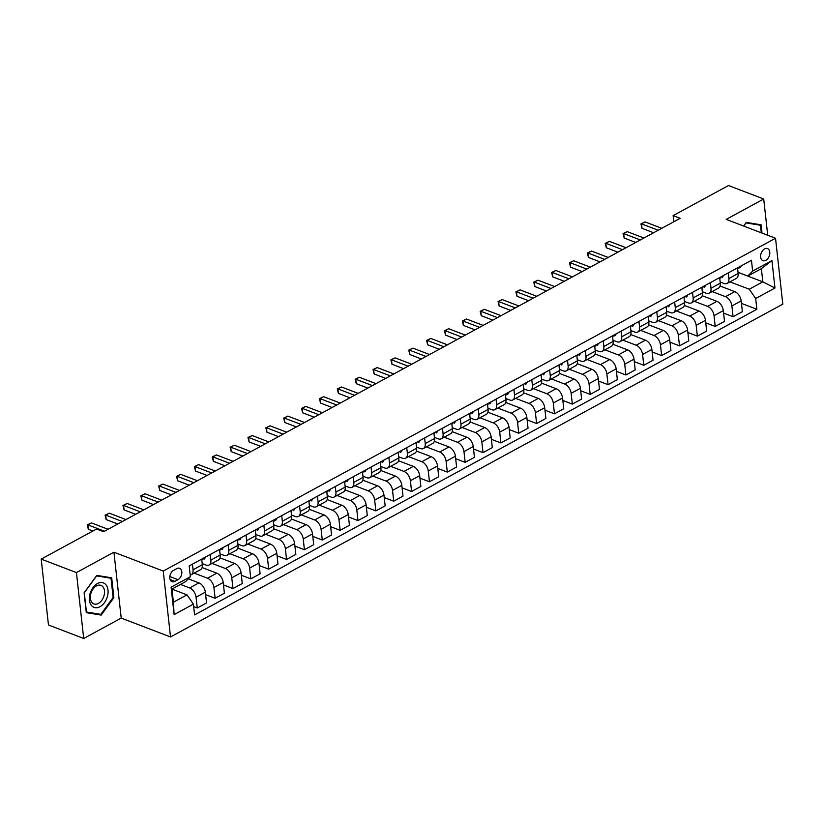 <?xml version="1.0" encoding="UTF-8"?>
<svg xmlns="http://www.w3.org/2000/svg" width="824" height="824" viewBox="0 0 824 824"><rect width="100%" height="100%" fill="white"/><g stroke="black" fill="none" stroke-linecap="round" stroke-linejoin="round"><path stroke-width="1.24" d="M764.59 248.92A6.448 4.285 110.9 0 0 760.686 255.121A6.448 4.285 110.9 0 0 762.911 260.642A6.448 4.285 110.9 0 0 765.846 260.322A6.448 4.285 110.9 0 0 769.74 254.111A6.448 4.285 110.9 0 0 767.525 248.59A6.448 4.285 110.9 0 0 764.59 248.92M170.527 636.962L782.8 304.149L775.528 238.26L163.245 571.063L170.527 636.962L121.21 618.093L113.928 552.193L76.426 572.587L83.698 638.476L121.21 618.093M83.698 638.476L48.472 625.004L41.2 559.105L76.426 572.587M41.2 559.105L96.573 529.008L103.618 531.707L680.171 218.308L673.126 215.62L673.805 221.769M174.843 581.384L177.984 579.674A6.252 4.151 110.9 0 0 181.764 573.659A6.252 4.151 110.9 0 0 179.601 568.313A6.252 4.151 110.9 0 0 176.758 568.632L173.617 570.342A6.252 4.151 110.9 0 0 169.837 576.347A6.252 4.151 110.9 0 0 172 581.692A6.252 4.151 110.9 0 0 174.843 581.384L170.094 579.56M193.403 604.136L174.111 614.622L171.083 587.193L190.375 576.707L185.524 581.672L171.958 589.057L173.411 602.231L186.986 594.856L193.403 604.136L194.598 614.91L756.865 309.278L741.456 303.387M738.026 272.363L762.818 281.849L761.366 268.665L747.79 276.05L752.642 271.086L751.457 260.302L189.19 565.934L190.375 576.707M752.642 271.086L771.934 260.6L774.962 288.019L755.67 298.504L756.865 309.278M767.721 235.273L763.714 198.996L728.488 185.524L673.126 215.62M763.714 198.996L726.212 219.39L775.528 238.26M113.928 552.193L163.245 571.063M747.79 276.05L738.026 272.311M728.241 272.919L728.869 278.522A8.065 4.769 61.5 0 1 727.077 283.456A8.065 4.769 61.5 0 1 724.018 283.497L720.166 282.014M710.381 282.632L710.999 288.235A8.065 4.769 61.5 0 1 709.217 293.169A8.065 4.769 61.5 0 1 706.158 293.2L702.306 291.727M692.521 292.335L693.139 297.938A8.065 4.769 61.5 0 1 691.357 302.872A8.065 4.769 61.5 0 1 688.298 302.913L684.435 301.44M674.66 302.048L675.278 307.651A8.065 4.769 61.5 0 1 673.496 312.584A8.065 4.769 61.5 0 1 670.427 312.615L666.575 311.142M656.8 311.76L657.418 317.364A8.065 4.769 61.5 0 1 655.636 322.287A8.065 4.769 61.5 0 1 652.567 322.328L648.715 320.855M638.94 321.463L639.558 327.066A8.065 4.769 61.5 0 1 637.776 332A8.065 4.769 61.5 0 1 634.707 332.041L630.854 330.558M621.08 331.176L621.698 336.779A8.065 4.769 61.5 0 1 619.916 341.702A8.065 4.769 61.5 0 1 616.846 341.744L612.994 340.271M603.22 340.878L603.837 346.482A8.065 4.769 61.5 0 1 602.056 351.415A8.065 4.769 61.5 0 1 598.986 351.457L595.134 349.984M585.359 350.591L585.977 356.195A8.065 4.769 61.5 0 1 584.195 361.128A8.065 4.769 61.5 0 1 581.126 361.159L577.274 359.686M567.499 360.304L568.117 365.908A8.065 4.769 61.5 0 1 566.335 370.831A8.065 4.769 61.5 0 1 563.266 370.872L559.414 369.399M549.639 370.007L550.257 375.61A8.065 4.769 61.5 0 1 548.465 380.544A8.065 4.769 61.5 0 1 545.406 380.575L541.553 379.102M531.779 379.72L532.397 385.323A8.065 4.769 61.5 0 1 530.605 390.246A8.065 4.769 61.5 0 1 527.545 390.288L523.693 388.815M513.908 389.422L514.537 395.026A8.065 4.769 61.5 0 1 512.744 399.959A8.065 4.769 61.5 0 1 509.685 400.001L505.833 398.528M496.048 399.135L496.666 404.738A8.065 4.769 61.5 0 1 494.884 409.672A8.065 4.769 61.5 0 1 491.825 409.703L487.973 408.23M478.188 408.838L478.806 414.451A8.065 4.769 61.5 0 1 477.024 419.375A8.065 4.769 61.5 0 1 473.965 419.416L470.113 417.943M460.328 418.551L460.946 424.154A8.065 4.769 61.5 0 1 459.164 429.088A8.065 4.769 61.5 0 1 456.094 429.119L452.242 427.646M442.467 428.264L443.085 433.867A8.065 4.769 61.5 0 1 441.303 438.79A8.065 4.769 61.5 0 1 438.234 438.832L434.382 437.359M424.607 437.966L425.225 443.57A8.065 4.769 61.5 0 1 423.443 448.503A8.065 4.769 61.5 0 1 420.374 448.544L416.522 447.061M406.747 447.679L407.365 453.282A8.065 4.769 61.5 0 1 405.583 458.206A8.065 4.769 61.5 0 1 402.514 458.247L398.662 456.774M388.887 457.382L389.505 462.985A8.065 4.769 61.5 0 1 387.723 467.919A8.065 4.769 61.5 0 1 384.654 467.96L380.801 466.487M371.027 467.095L371.645 472.698A8.065 4.769 61.5 0 1 369.863 477.632A8.065 4.769 61.5 0 1 366.793 477.663L362.941 476.19M353.166 476.808L353.784 482.411A8.065 4.769 61.5 0 1 352.002 487.334A8.065 4.769 61.5 0 1 348.933 487.375L345.081 485.903M335.306 486.51L335.924 492.113A8.065 4.769 61.5 0 1 334.132 497.047A8.065 4.769 61.5 0 1 331.073 497.078L327.221 495.605M317.446 496.223L318.064 501.826A8.065 4.769 61.5 0 1 316.272 506.75A8.065 4.769 61.5 0 1 313.213 506.791L309.361 505.318M299.576 505.926L300.204 511.529A8.065 4.769 61.5 0 1 298.412 516.463A8.065 4.769 61.5 0 1 295.353 516.504L291.5 515.031M281.715 515.639L282.333 521.242A8.065 4.769 61.5 0 1 280.551 526.176A8.065 4.769 61.5 0 1 277.492 526.206L273.64 524.734M263.855 525.351L264.473 530.955A8.065 4.769 61.5 0 1 262.691 535.878A8.065 4.769 61.5 0 1 259.632 535.919L255.78 534.446M245.995 535.054L246.613 540.657A8.065 4.769 61.5 0 1 244.831 545.591A8.065 4.769 61.5 0 1 241.762 545.622L237.909 544.149M228.135 544.767L228.753 550.37A8.065 4.769 61.5 0 1 226.971 555.294A8.065 4.769 61.5 0 1 223.901 555.335L220.049 553.862M210.275 554.47L210.893 560.073A8.065 4.769 61.5 0 1 209.111 565.006A8.065 4.769 61.5 0 1 206.041 565.048L202.189 563.564M171.958 589.109L186.986 594.856M180.477 584.422L189.633 587.934A8.065 4.769 61.5 0 1 196.06 597.215L197.255 607.988L193.681 606.619M188.315 578.819L198.924 582.887A8.065 4.769 61.5 0 1 205.351 592.168L206.536 602.941L197.255 607.988M194.176 573.123L207.504 578.221A8.065 4.769 61.5 0 1 213.921 587.502L215.115 598.276L205.619 594.65M202.117 567.561L216.784 573.174A8.065 4.769 61.5 0 1 223.211 582.455L224.396 593.229L215.115 598.276M212.036 563.42L225.364 568.519A8.065 4.769 61.5 0 1 231.781 577.799L232.976 588.573L223.479 584.937M219.977 557.858L234.644 563.462A8.065 4.769 61.5 0 1 241.072 572.742L242.256 583.516L232.976 588.573M229.896 553.707L243.224 558.806A8.065 4.769 61.5 0 1 249.641 568.086L250.836 578.86L241.35 575.234M237.837 548.145L252.505 553.759A8.065 4.769 61.5 0 1 258.932 563.039L260.116 573.813L250.836 578.86M247.756 543.995L261.084 549.093A8.065 4.769 61.5 0 1 267.501 558.373L268.696 569.147L259.21 565.521M255.708 538.433L270.375 544.046A8.065 4.769 61.5 0 1 276.792 553.326L277.987 564.1L268.696 569.147M265.616 534.292L278.945 539.39A8.065 4.769 61.5 0 1 285.362 548.671L286.556 559.444L277.07 555.809M273.568 528.73L288.235 534.343A8.065 4.769 61.5 0 1 294.652 543.624L295.847 554.398L286.556 559.444M283.477 524.579L296.805 529.678A8.065 4.769 61.5 0 1 303.232 538.958L304.417 549.732L294.93 546.106M291.428 519.017L306.095 524.63A8.065 4.769 61.5 0 1 312.512 533.911L313.707 544.685L304.417 549.732M301.337 514.876L314.665 519.975A8.065 4.769 61.5 0 1 321.092 529.255L322.277 540.029L312.79 536.393M309.288 509.314L323.956 514.918A8.065 4.769 61.5 0 1 330.373 524.198L331.567 534.982L322.277 540.029M319.207 505.163L332.525 510.262A8.065 4.769 61.5 0 1 338.952 519.542L340.137 530.316L330.651 526.691M327.149 499.602L341.816 505.215A8.065 4.769 61.5 0 1 348.233 514.495L349.428 525.269L340.137 530.316M337.067 495.451L350.385 500.549A8.065 4.769 61.5 0 1 356.813 509.829L357.997 520.614L348.511 516.978M345.009 489.889L359.676 495.502A8.065 4.769 61.5 0 1 366.103 504.782L367.288 515.556L357.997 520.614M354.928 485.748L368.246 490.847A8.065 4.769 61.5 0 1 374.673 500.127L375.857 510.901L366.371 507.265M362.869 480.186L377.536 485.799A8.065 4.769 61.5 0 1 383.963 495.08L385.148 505.854L375.857 510.901M372.788 476.035L386.106 481.134A8.065 4.769 61.5 0 1 392.533 490.414L393.718 501.188L384.231 497.562M380.729 470.473L395.396 476.087A8.065 4.769 61.5 0 1 401.824 485.367L403.008 496.141L393.718 501.188M390.648 466.333L403.966 471.431A8.065 4.769 61.5 0 1 410.393 480.711L411.588 491.485L402.091 487.849M398.589 460.771L413.257 466.384A8.065 4.769 61.5 0 1 419.684 475.664L420.868 486.438L411.588 491.485M408.508 456.62L421.837 461.718A8.065 4.769 61.5 0 1 428.253 470.998L429.448 481.772L419.952 478.147M416.45 451.058L431.117 456.671A8.065 4.769 61.5 0 1 437.544 465.951L438.728 476.725L429.448 481.772M426.368 446.907L439.697 452.005A8.065 4.769 61.5 0 1 446.114 461.286L447.308 472.07L437.812 468.434M434.31 441.345L448.977 446.958A8.065 4.769 61.5 0 1 455.404 456.238L456.589 467.012L447.308 472.07M444.229 437.204L457.557 442.303A8.065 4.769 61.5 0 1 463.974 451.583L465.169 462.357L455.682 458.721M452.17 431.642L466.837 437.256A8.065 4.769 61.5 0 1 473.264 446.536L474.449 457.31L465.169 462.357M462.089 427.491L475.417 432.59A8.065 4.769 61.5 0 1 481.834 441.87L483.029 452.644L473.543 449.018M470.041 421.929L484.708 427.543A8.065 4.769 61.5 0 1 491.125 436.823L492.319 447.597L483.029 452.644M479.949 417.789L493.277 422.887A8.065 4.769 61.5 0 1 499.694 432.167L500.889 442.941L491.403 439.305M487.901 412.227L502.568 417.84A8.065 4.769 61.5 0 1 508.985 427.12L510.18 437.894L500.889 442.941M497.809 408.076L511.137 413.174A8.065 4.769 61.5 0 1 517.565 422.454L518.749 433.228L509.263 429.603M505.761 402.514L520.428 408.127A8.065 4.769 61.5 0 1 526.845 417.408L528.04 428.181L518.749 433.228M515.669 398.373L528.998 403.472A8.065 4.769 61.5 0 1 535.425 412.752L536.609 423.526L527.123 419.89M523.621 392.811L538.288 398.414A8.065 4.769 61.5 0 1 544.705 407.695L545.9 418.468L536.609 423.526M533.53 388.66L546.858 393.759A8.065 4.769 61.5 0 1 553.285 403.039L554.47 413.813L544.983 410.187M541.481 383.098L556.149 388.712A8.065 4.769 61.5 0 1 562.565 397.992L563.76 408.766L554.47 413.813M551.4 378.947L564.718 384.046A8.065 4.769 61.5 0 1 571.145 393.326L572.33 404.1L562.844 400.474M559.341 373.385L574.009 378.999A8.065 4.769 61.5 0 1 580.426 388.279L581.62 399.053L572.33 404.1M569.26 369.245L582.578 374.343A8.065 4.769 61.5 0 1 589.005 383.623L590.19 394.397L580.704 390.761M577.202 363.683L591.869 369.296A8.065 4.769 61.5 0 1 598.296 378.577L599.481 389.35L590.19 394.397M587.121 359.532L600.439 364.63A8.065 4.769 61.5 0 1 606.866 373.911L608.05 384.684L598.564 381.059M595.062 353.97L609.729 359.583A8.065 4.769 61.5 0 1 616.156 368.864L617.341 379.637L608.05 384.684M604.981 349.829L618.299 354.928A8.065 4.769 61.5 0 1 624.726 364.208L625.91 374.982L616.424 371.346M612.922 344.267L627.589 349.87A8.065 4.769 61.5 0 1 634.016 359.151L635.201 369.935L625.91 374.982M622.841 340.116L636.169 345.215A8.065 4.769 61.5 0 1 642.586 354.495L643.781 365.269L634.284 361.643M630.782 334.554L645.449 340.168A8.065 4.769 61.5 0 1 651.877 349.448L653.061 360.222L643.781 365.269M640.701 330.403L654.029 335.502A8.065 4.769 61.5 0 1 660.446 344.782L661.641 355.566L652.144 351.93M648.643 324.841L663.31 330.455A8.065 4.769 61.5 0 1 669.737 339.735L670.921 350.509L661.641 355.566M658.561 320.701L671.89 325.799A8.065 4.769 61.5 0 1 678.306 335.08L679.501 345.853L670.015 342.218M666.503 315.139L681.17 320.752A8.065 4.769 61.5 0 1 687.597 330.033L688.782 340.806L679.501 345.853M676.422 310.988L689.75 316.086A8.065 4.769 61.5 0 1 696.167 325.367L697.361 336.141L687.875 332.515M684.373 305.426L699.04 311.039A8.065 4.769 61.5 0 1 705.457 320.32L706.652 331.094L697.361 336.141M694.282 301.285L707.61 306.384A8.065 4.769 61.5 0 1 714.027 315.664L715.222 326.438L705.735 322.802M702.233 295.723L716.901 301.337A8.065 4.769 61.5 0 1 723.317 310.617L724.512 321.391L715.222 326.438M712.142 291.572L725.47 296.671A8.065 4.769 61.5 0 1 731.887 305.951L733.082 316.725L723.596 313.099M720.094 286.01L734.761 291.624A8.065 4.769 61.5 0 1 741.178 300.904L742.373 311.678L733.082 316.725M730.002 281.87L749.253 289.224L762.818 281.849L774.962 288.019M192.414 564.183L193.032 569.786A8.065 4.769 61.5 0 1 191.25 574.719A8.065 4.769 61.5 0 1 190.19 575.049M201.705 559.136L202.323 564.739A8.065 4.769 61.5 0 1 200.541 569.662L191.25 574.719M219.565 549.423L220.183 555.026A8.065 4.769 61.5 0 1 218.401 559.959L209.111 565.006M237.425 539.72L238.043 545.323A8.065 4.769 61.5 0 1 236.261 550.247L226.971 555.294M255.286 530.007L255.904 535.61A8.065 4.769 61.5 0 1 254.122 540.544L244.831 545.591M273.146 520.294L273.764 525.897A8.065 4.769 61.5 0 1 271.982 530.831L262.691 535.878M291.006 510.592L291.624 516.195A8.065 4.769 61.5 0 1 289.842 521.118L280.551 526.176M308.866 500.879L309.484 506.482A8.065 4.769 61.5 0 1 307.702 511.416L298.412 516.463M326.726 491.176L327.344 496.779A8.065 4.769 61.5 0 1 325.562 501.703L316.272 506.75M344.587 481.463L345.204 487.066A8.065 4.769 61.5 0 1 343.423 492L334.132 497.047M362.447 471.75L363.075 477.364A8.065 4.769 61.5 0 1 361.283 482.287L352.002 487.334M380.317 462.048L380.935 467.651A8.065 4.769 61.5 0 1 379.143 472.585L369.863 477.632M398.177 452.335L398.795 457.938A8.065 4.769 61.5 0 1 397.003 462.872L387.723 467.919M416.038 442.632L416.656 448.235A8.065 4.769 61.5 0 1 414.874 453.159L405.583 458.206M433.898 432.919L434.516 438.523A8.065 4.769 61.5 0 1 432.734 443.456L423.443 448.503M451.758 423.206L452.376 428.82A8.065 4.769 61.5 0 1 450.594 433.743L441.303 438.79M469.618 413.504L470.236 419.107A8.065 4.769 61.5 0 1 468.454 424.041L459.164 429.088M487.478 403.791L488.096 409.394A8.065 4.769 61.5 0 1 486.315 414.328L477.024 419.375M505.339 394.088L505.957 399.692A8.065 4.769 61.5 0 1 504.175 404.615L494.884 409.672M523.199 384.375L523.817 389.979A8.065 4.769 61.5 0 1 522.035 394.912L512.744 399.959M541.059 374.673L541.677 380.276A8.065 4.769 61.5 0 1 539.895 385.199L530.605 390.246M558.919 364.96L559.537 370.563A8.065 4.769 61.5 0 1 557.755 375.497L548.465 380.544M576.779 355.247L577.408 360.85A8.065 4.769 61.5 0 1 575.615 365.784L566.335 370.831M594.65 345.544L595.268 351.148A8.065 4.769 61.5 0 1 593.476 356.071L584.195 361.128M612.51 335.832L613.128 341.435A8.065 4.769 61.5 0 1 611.336 346.368L602.056 351.415M630.37 326.129L630.988 331.732A8.065 4.769 61.5 0 1 629.206 336.656L619.916 341.702M648.231 316.416L648.849 322.019A8.065 4.769 61.5 0 1 647.067 326.953L637.776 332M666.091 306.703L666.709 312.317A8.065 4.769 61.5 0 1 664.927 317.24L655.636 322.287M683.951 297.001L684.569 302.604A8.065 4.769 61.5 0 1 682.787 307.537L673.496 312.584M701.811 287.288L702.429 292.891A8.065 4.769 61.5 0 1 700.647 297.825L691.357 302.872M719.671 277.585L720.289 283.188A8.065 4.769 61.5 0 1 718.507 288.112L709.217 293.169M755.67 298.504L749.253 289.224M737.531 267.872L738.149 273.475A8.065 4.769 61.5 0 1 736.368 278.409L727.077 283.456M171.958 589.057L171.083 587.193M173.411 602.231L174.111 614.622M771.934 260.6L761.366 268.665M101.187 615.085L113.877 597.668L111.693 577.82L96.799 575.399L84.11 592.817L86.304 612.665L101.187 615.085L98.149 613.921M762.025 233.089L761.119 224.818L746.235 222.387L743.578 226.034M113.125 597.379L113.877 597.668M104.514 531.222L87.849 524.847L91.413 522.9L108.088 529.276M92.865 531.027L88.333 529.296L87.849 524.847L87.231 524.898L91.413 522.9M88.333 529.296L87.231 524.898M205.217 557.22A5.346 3.162 61.5 0 1 204.043 559.187A5.346 3.162 61.5 0 1 203.971 559.228L204.043 559.187M122.374 521.51L105.709 515.134L109.283 513.187L125.948 519.573M201.828 560.279A5.346 3.162 -118.5 0 0 202.498 558.754L202.436 558.734M117.77 524.013L106.193 519.583L105.709 515.134L105.091 515.185L109.283 513.187M106.193 519.583L105.091 515.185M223.077 547.517A5.346 3.162 61.5 0 1 221.903 549.484A5.346 3.162 61.5 0 1 221.831 549.515L221.903 549.484M140.234 511.797L123.569 505.421L127.143 503.485L143.809 509.86M219.689 550.566A5.346 3.162 -118.5 0 0 220.358 549.052L220.296 549.031M135.63 514.3L124.064 509.881L123.569 505.421L122.951 505.473L127.143 503.485M124.064 509.881L122.951 505.473M240.938 537.804A5.346 3.162 61.5 0 1 239.763 539.771A5.346 3.162 61.5 0 1 239.702 539.813L239.763 539.771M158.095 502.094L141.429 495.718L145.003 493.772L161.669 500.147M237.549 540.853A5.346 3.162 -118.5 0 0 238.218 539.339L238.157 539.318M153.491 504.597L141.924 500.168L141.429 495.718L140.811 495.77L145.003 493.772M141.924 500.168L140.811 495.77M258.798 528.091A5.346 3.162 61.5 0 1 257.624 530.069A5.346 3.162 61.5 0 1 257.562 530.1L257.624 530.069M175.955 492.381L159.29 486.006L162.864 484.069L179.529 490.445M255.409 531.15A5.346 3.162 -118.5 0 0 256.079 529.636L256.017 529.605M171.351 494.884L159.784 490.455L159.29 486.006L158.672 486.057L162.864 484.069M159.784 490.455L158.672 486.057M106.121 584.978A13.102 8.693 110.9 0 0 92.968 587.636A13.102 8.693 110.9 0 0 91.31 605.29A13.102 8.693 110.9 0 0 104.463 602.632A13.102 8.693 110.9 0 0 106.121 584.978M103.031 586.946A9.919 6.582 110.9 0 0 100.971 585.38A9.919 6.582 110.9 0 0 92.082 590.551A9.919 6.582 110.9 0 0 91.825 602.334A9.919 6.582 110.9 0 0 93.885 603.91A9.919 6.582 110.9 0 0 102.784 598.739A9.919 6.582 110.9 0 0 103.031 586.946M100.837 614.364L86.417 612.005L84.295 592.786L96.593 575.904L111.013 578.263L113.135 597.482L100.837 614.364M108.531 577.315L111.013 578.263M743.701 226.075L746.019 222.902L760.439 225.251L761.273 232.801M757.967 224.303L760.439 225.251M276.658 518.389A5.346 3.162 61.5 0 1 275.484 520.356A5.346 3.162 61.5 0 1 275.422 520.387L273.28 521.551M193.815 482.679L177.15 476.303L180.724 474.356L197.389 480.732M273.269 521.438A5.346 3.162 -118.5 0 0 273.939 519.923L273.877 519.903M189.211 485.182L177.644 480.752L177.15 476.303L176.542 476.354L180.724 474.356M177.644 480.752L176.542 476.354M294.518 508.676A5.346 3.162 61.5 0 1 293.344 510.643A5.346 3.162 61.5 0 1 293.282 510.684L293.344 510.643M211.675 472.966L195.01 466.59L198.584 464.643L215.249 471.029M291.13 511.735A5.346 3.162 -118.5 0 0 291.799 510.221L291.737 510.19M207.071 475.469L195.504 471.04L195.01 466.59L194.402 466.642L198.584 464.643M195.504 471.04L194.402 466.642M312.378 498.973A5.346 3.162 61.5 0 1 311.214 500.941A5.346 3.162 61.5 0 1 311.142 500.971L311.214 500.941M229.536 463.263L212.87 456.877L216.444 454.941L233.11 461.316M308.99 502.022A5.346 3.162 -118.5 0 0 309.659 500.508L309.597 500.487M224.931 465.766L213.365 461.337L212.87 456.877L212.262 456.929L216.444 454.941M213.365 461.337L212.262 456.929M330.249 489.26A5.346 3.162 61.5 0 1 329.075 491.228A5.346 3.162 61.5 0 1 329.003 491.269L329.075 491.228M247.396 453.55L230.73 447.174L234.304 445.228L250.97 451.603M326.86 492.309A5.346 3.162 -118.5 0 0 327.519 490.795L327.458 490.774M242.792 456.053L231.225 451.624L230.73 447.174L230.123 447.226L234.304 445.228M231.225 451.624L230.123 447.226M348.109 479.558A5.346 3.162 61.5 0 1 346.935 481.525A5.346 3.162 61.5 0 1 346.863 481.556L346.935 481.525M265.256 443.837L248.59 437.462L252.165 435.525L268.83 441.901M344.72 482.607A5.346 3.162 -118.5 0 0 345.38 481.092L345.318 481.062M260.652 446.34L249.085 441.911L248.59 437.462L247.983 437.513L252.165 435.525M249.085 441.911L247.983 437.513M365.969 469.845A5.346 3.162 61.5 0 1 364.795 471.812A5.346 3.162 61.5 0 1 364.723 471.853L364.795 471.812M283.126 434.135L266.451 427.759L270.025 425.812L286.69 432.188M362.581 472.894A5.346 3.162 -118.5 0 0 363.24 471.38L363.178 471.359M278.522 436.638L266.945 432.209L266.451 427.759L265.843 427.811L270.025 425.812M266.945 432.209L265.843 427.811M383.829 460.132A5.346 3.162 61.5 0 1 382.655 462.109A5.346 3.162 61.5 0 1 382.583 462.14L382.655 462.109M300.987 424.422L284.321 418.046L287.885 416.11L304.55 422.485M380.441 463.191A5.346 3.162 -118.5 0 0 381.1 461.677L381.038 461.646M296.382 426.925L284.805 422.496L284.321 418.046L283.703 418.098L287.885 416.11M284.805 422.496L283.703 418.098M401.69 450.429A5.346 3.162 61.5 0 1 400.516 452.397A5.346 3.162 61.5 0 1 400.443 452.428L400.516 452.397M318.847 414.719L302.181 408.333L305.745 406.397L322.421 412.773M398.301 453.478A5.346 3.162 -118.5 0 0 398.96 451.964L398.909 451.943M314.243 417.222L302.666 412.793L302.181 408.333L301.563 408.395L305.745 406.397M302.666 412.793L301.563 408.395M419.55 440.716A5.346 3.162 61.5 0 1 418.376 442.684A5.346 3.162 61.5 0 1 418.304 442.725L418.376 442.684M336.707 405.006L320.042 398.631L323.605 396.684L340.281 403.07M416.161 443.765A5.346 3.162 -118.5 0 0 416.831 442.251L416.769 442.231M332.103 407.509L320.526 403.08L320.042 398.631L319.424 398.682L323.605 396.684M320.526 403.08L319.424 398.682M437.41 431.014A5.346 3.162 61.5 0 1 436.236 432.981A5.346 3.162 61.5 0 1 436.164 433.012L436.236 432.981M354.567 395.293L337.902 388.918L341.476 386.981L358.141 393.357M434.021 434.063A5.346 3.162 -118.5 0 0 434.691 432.548L434.629 432.528M349.963 397.796L338.386 393.378L337.902 388.918L337.284 388.969L341.476 386.981M338.386 393.378L337.284 388.969M455.27 421.301A5.346 3.162 61.5 0 1 454.096 423.268A5.346 3.162 61.5 0 1 454.034 423.309L454.096 423.268M372.427 385.591L355.762 379.215L359.336 377.268L376.002 383.644M451.882 424.35A5.346 3.162 -118.5 0 0 452.551 422.836L452.489 422.815M367.823 388.094L356.256 383.665L355.762 379.215L355.144 379.267L359.336 377.268M356.256 383.665L355.144 379.267M473.131 411.588A5.346 3.162 61.5 0 1 471.956 413.566A5.346 3.162 61.5 0 1 471.894 413.597L471.956 413.566M390.288 375.878L373.622 369.502L377.196 367.566L393.862 373.942M469.742 414.647A5.346 3.162 -118.5 0 0 470.411 413.133L470.349 413.102M385.683 378.381L374.117 373.952L373.622 369.502L373.004 369.554L377.196 367.566M374.117 373.952L373.004 369.554M490.991 401.885A5.346 3.162 61.5 0 1 489.817 403.853A5.346 3.162 61.5 0 1 489.755 403.884L489.817 403.853M408.148 366.175L391.482 359.8L395.057 357.853L411.722 364.229M487.602 404.934A5.346 3.162 -118.5 0 0 488.272 403.42L488.21 403.399M403.544 368.678L391.977 364.249L391.482 359.8L390.875 359.851L395.057 357.853M391.977 364.249L390.875 359.851M508.851 392.173A5.346 3.162 61.5 0 1 507.677 394.14A5.346 3.162 61.5 0 1 507.615 394.181L505.483 395.335M426.008 356.462L409.343 350.087L412.917 348.14L429.582 354.526M505.462 395.232A5.346 3.162 -118.5 0 0 506.132 393.707L506.07 393.687M421.404 358.965L409.837 354.536L409.343 350.087L408.735 350.138L412.917 348.14M409.837 354.536L408.735 350.138M526.711 382.47A5.346 3.162 61.5 0 1 525.537 384.437A5.346 3.162 61.5 0 1 525.475 384.468L525.537 384.437M443.868 346.76L427.203 340.374L430.777 338.437L447.442 344.813M523.322 385.519A5.346 3.162 -118.5 0 0 523.992 384.005L523.93 383.984M439.264 349.252L427.697 344.834L427.203 340.374L426.595 340.425L430.777 338.437M427.697 344.834L426.595 340.425M544.582 372.757A5.346 3.162 61.5 0 1 543.407 374.724A5.346 3.162 61.5 0 1 543.335 374.766L543.407 374.724M461.728 337.047L445.063 330.671L448.637 328.724L465.303 335.1M541.193 375.806A5.346 3.162 -118.5 0 0 541.852 374.292L541.79 374.271M457.124 339.55L445.557 335.121L445.063 330.671L444.455 330.723L448.637 328.724M445.557 335.121L444.455 330.723M562.442 363.044A5.346 3.162 61.5 0 1 561.268 365.022A5.346 3.162 61.5 0 1 561.196 365.053L561.268 365.022M479.589 327.334L462.923 320.958L466.497 319.022L483.163 325.398M559.053 366.103A5.346 3.162 -118.5 0 0 559.712 364.589L559.651 364.558M474.984 329.837L463.418 325.408L462.923 320.958L462.316 321.01L466.497 319.022M463.418 325.408L462.316 321.01M580.302 353.341A5.346 3.162 61.5 0 1 579.128 355.309A5.346 3.162 61.5 0 1 579.056 355.34L579.128 355.309M497.459 317.631L480.783 311.256L484.358 309.309L501.023 315.685M576.913 356.39A5.346 3.162 -118.5 0 0 577.572 354.876L577.511 354.856M492.855 320.134L481.278 315.705L480.783 311.256L480.176 311.307L484.358 309.309M481.278 315.705L480.176 311.307M598.162 343.629A5.346 3.162 61.5 0 1 596.988 345.596A5.346 3.162 61.5 0 1 596.916 345.637L596.988 345.596M515.319 307.918L498.644 301.543L502.218 299.596L518.883 305.982M594.774 346.688A5.346 3.162 -118.5 0 0 595.433 345.174L595.371 345.143M510.715 310.421L499.138 305.992L498.644 301.543L498.036 301.594L502.218 299.596M499.138 305.992L498.036 301.594M616.022 333.926A5.346 3.162 61.5 0 1 614.848 335.893A5.346 3.162 61.5 0 1 614.776 335.924L614.848 335.893M533.179 298.216L516.514 291.83L520.078 289.894L536.754 296.269M612.634 336.975A5.346 3.162 -118.5 0 0 613.293 335.461L613.241 335.44M528.575 300.719L516.998 296.29L516.514 291.83L515.896 291.881L520.078 289.894M516.998 296.29L515.896 291.881M633.883 324.213A5.346 3.162 61.5 0 1 632.708 326.18A5.346 3.162 61.5 0 1 632.636 326.222L632.708 326.18M551.04 288.503L534.374 282.127L537.938 280.181L554.614 286.556M630.494 327.262A5.346 3.162 -118.5 0 0 631.163 325.748L631.102 325.727M546.436 291.006L534.858 286.577L534.374 282.127L533.756 282.179L537.938 280.181M534.858 286.577L533.756 282.179M651.743 314.511A5.346 3.162 61.5 0 1 650.569 316.478A5.346 3.162 61.5 0 1 650.496 316.509L650.569 316.478M568.9 278.79L552.235 272.414L555.809 270.478L572.474 276.854M648.354 317.559A5.346 3.162 -118.5 0 0 649.024 316.045L648.962 316.014M564.296 281.293L552.719 276.874L552.235 272.414L551.616 272.466L555.809 270.478M552.719 276.874L551.616 272.466M669.603 304.798A5.346 3.162 61.5 0 1 668.429 306.765A5.346 3.162 61.5 0 1 668.367 306.806L668.429 306.765M586.76 269.088L570.095 262.712L573.669 260.765L590.334 267.141M666.214 307.846A5.346 3.162 -118.5 0 0 666.884 306.332L666.822 306.312M582.156 271.59L570.589 267.161L570.095 262.712L569.477 262.763L573.669 260.765M570.589 267.161L569.477 262.763M687.463 295.085A5.346 3.162 61.5 0 1 686.289 297.062A5.346 3.162 61.5 0 1 686.227 297.093L686.289 297.062M604.62 259.375L587.955 252.999L591.529 251.062L608.194 257.438M684.074 298.144A5.346 3.162 -118.5 0 0 684.744 296.63L684.682 296.599M600.016 261.877L588.449 257.448L587.955 252.999L587.337 253.05L591.529 251.062M588.449 257.448L587.337 253.05M705.323 285.382A5.346 3.162 61.5 0 1 704.149 287.349A5.346 3.162 61.5 0 1 704.087 287.38L704.149 287.349M622.481 249.672L605.815 243.286L609.389 241.35L626.055 247.725M701.935 288.431A5.346 3.162 -118.5 0 0 702.604 286.917L702.542 286.896M617.876 252.175L606.309 247.746L605.815 243.286L605.207 243.348L609.389 241.35M606.309 247.746L605.207 243.348M723.184 275.669A5.346 3.162 61.5 0 1 722.009 277.637A5.346 3.162 61.5 0 1 721.948 277.678L722.009 277.637M640.341 239.959L623.675 233.583L627.249 231.637L643.915 238.023M719.795 278.728A5.346 3.162 -118.5 0 0 720.464 277.204L720.403 277.183M635.737 242.462L624.17 238.033L623.675 233.583L623.068 233.635L627.249 231.637M624.17 238.033L623.068 233.635M741.044 265.967A5.346 3.162 61.5 0 1 739.87 267.934A5.346 3.162 61.5 0 1 739.808 267.965L739.87 267.934M658.201 230.246L641.536 223.87L645.11 221.934L661.775 228.31M737.655 269.015A5.346 3.162 -118.5 0 0 738.325 267.501L738.263 267.481M653.597 232.749L642.03 228.33L641.536 223.87L640.928 223.922L645.11 221.934M642.03 228.33L640.928 223.922M198.924 582.887L189.633 587.934M216.784 573.174L207.504 578.221M234.644 563.462L225.364 568.519M252.505 553.759L243.224 558.806M270.375 544.046L261.084 549.093M288.235 534.343L278.945 539.39M306.095 524.63L296.805 529.678M323.956 514.918L314.665 519.975M341.816 505.215L332.525 510.262M359.676 495.502L350.385 500.549M377.536 485.799L368.246 490.847M395.396 476.087L386.106 481.134M413.257 466.384L403.966 471.431M431.117 456.671L421.837 461.718M448.977 446.958L439.697 452.005M466.837 437.256L457.557 442.303M484.708 427.543L475.417 432.59M502.568 417.84L493.277 422.887M520.428 408.127L511.137 413.174M538.288 398.414L528.998 403.472M556.149 388.712L546.858 393.759M574.009 378.999L564.718 384.046M591.869 369.296L582.578 374.343M609.729 359.583L600.439 364.63M627.589 349.87L618.299 354.928M645.449 340.168L636.169 345.215M663.31 330.455L654.029 335.502M681.17 320.752L671.89 325.799M699.04 311.039L689.75 316.086M716.901 301.337L707.61 306.384M734.761 291.624L725.47 296.671M205.351 592.168L196.06 597.215M202.323 564.739L193.032 569.786M220.183 555.026L210.893 560.073M223.211 582.455L213.921 587.502M238.043 545.323L228.753 550.37M241.072 572.742L231.781 577.799M255.904 535.61L246.613 540.657M258.932 563.039L249.641 568.086M273.764 525.897L264.473 530.955M276.792 553.326L267.501 558.373M291.624 516.195L282.333 521.242M294.652 543.624L285.362 548.671M309.484 506.482L300.204 511.529M312.512 533.911L303.232 538.958M327.344 496.779L318.064 501.826M330.373 524.198L321.092 529.255M345.204 487.066L335.924 492.113M348.233 514.495L338.952 519.542M363.075 477.364L353.784 482.411M366.103 504.782L356.813 509.829M380.935 467.651L371.645 472.698M383.963 495.08L374.673 500.127M398.795 457.938L389.505 462.985M401.824 485.367L392.533 490.414M416.656 448.235L407.365 453.282M419.684 475.664L410.393 480.711M434.516 438.523L425.225 443.57M437.544 465.951L428.253 470.998M452.376 428.82L443.085 433.867M455.404 456.238L446.114 461.286M470.236 419.107L460.946 424.154M473.264 446.536L463.974 451.583M488.096 409.394L478.806 414.451M491.125 436.823L481.834 441.87M505.957 399.692L496.666 404.738M508.985 427.12L499.694 432.167M523.817 389.979L514.537 395.026M526.845 417.408L517.565 422.454M541.677 380.276L532.397 385.323M544.705 407.695L535.425 412.752M559.537 370.563L550.257 375.61M562.565 397.992L553.285 403.039M577.408 360.85L568.117 365.908M580.426 388.279L571.145 393.326M595.268 351.148L585.977 356.195M598.296 378.577L589.005 383.623M613.128 341.435L603.837 346.482M616.156 368.864L606.866 373.911M630.988 331.732L621.698 336.779M634.016 359.151L624.726 364.208M648.849 322.019L639.558 327.066M651.877 349.448L642.586 354.495M666.709 312.317L657.418 317.364M669.737 339.735L660.446 344.782M684.569 302.604L675.278 307.651M687.597 330.033L678.306 335.08M702.429 292.891L693.139 297.938M705.457 320.32L696.167 325.367M720.289 283.188L710.999 288.235M723.317 310.617L714.027 315.664M738.149 273.475L728.869 278.522M741.178 300.904L731.887 305.951M169.816 576.543L177.984 579.674M273.29 521.551L275.484 520.356M505.483 395.345L507.677 394.14"/></g></svg>
